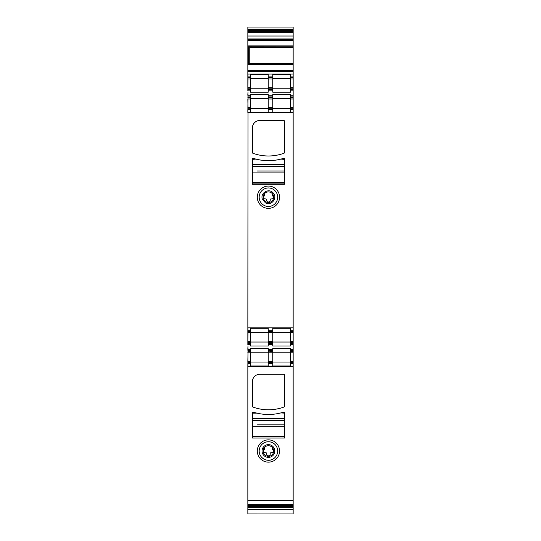 <?xml version="1.0" encoding="UTF-8"?>
<svg xmlns="http://www.w3.org/2000/svg" width="541" height="541" viewBox="0 0 541 541"><rect width="100%" height="100%" fill="white"/><g stroke="black" fill="none" stroke-linecap="round" stroke-linejoin="round"><path stroke-width="0.81" d="M284.282 436.168L252.559 436.168L252.559 436.925L284.282 436.925L284.282 412.377L282.659 412.411M252.559 436.168L252.559 420.303L284.282 420.303L252.559 420.303L252.559 412.377A0.379 0.379 0 0 0 252.18 412.749L252.37 438.054L284.471 438.054L284.661 412.749A0.379 0.379 0 0 0 284.282 412.377L282.774 412.377A50.043 50.043 0 0 1 281.381 412.769M255.994 412.905L256.894 413.128A50.043 50.043 0 0 0 282.774 412.377A50.043 50.043 0 0 1 254.074 412.377L252.559 412.377L254.189 412.411M282.132 412.56L281.55 412.722M280.853 412.905L284.282 413.128M284.282 424.841L257.455 424.841M254.716 412.56L255.291 412.722M252.559 413.128L256.894 413.128A50.043 50.043 0 0 1 254.074 412.377A50.043 50.043 0 0 0 255.467 412.769M284.282 182.371L252.559 182.371L252.559 183.122L284.282 183.122L284.282 158.574L282.659 158.608M252.559 182.371L252.559 166.506L284.282 166.506L252.559 166.506L252.559 158.574A0.379 0.379 0 0 0 252.18 158.953L252.37 184.258L284.471 184.258L284.661 158.953A0.379 0.379 0 0 0 284.282 158.574L282.774 158.574A50.043 50.043 0 0 1 254.074 158.574L254.189 158.608M282.612 158.621L281.685 158.885M280.82 159.115L284.282 159.331M284.282 171.037L257.455 171.037M254.229 158.621L255.163 158.885M256.028 159.115L252.559 159.331M272.292 447.407L272.292 449.422A0.379 0.379 0 0 0 272.623 449.801A1.136 1.136 0 0 1 273.618 450.923A1.792 1.792 0 0 1 271.819 452.716L270.973 452.716A0.757 0.757 0 0 0 270.216 453.473L270.216 454.027A1.792 1.792 0 0 1 268.424 455.82A1.792 1.792 0 0 1 266.632 454.027L266.632 453.473A0.757 0.757 0 0 0 265.874 452.716L265.022 452.716A1.792 1.792 0 0 1 263.23 450.923A1.136 1.136 0 0 1 264.224 449.801A0.379 0.379 0 0 0 264.549 449.422L264.549 447.407A5.288 5.288 0 0 1 270.96 446.366A5.288 5.288 0 0 0 263.339 452.465A5.288 5.288 0 0 0 272.596 454.251A5.288 5.288 0 0 0 270.96 446.366M273.09 446.663A6.377 6.377 -116.8 0 0 262.29 452.763A6.377 6.377 -116.8 0 0 265.367 456.604A6.377 6.377 114.9 0 0 273.09 446.663M272.86 459.126A9.251 9.251 0 0 1 260.302 455.441A9.251 9.251 0 0 1 263.988 442.883A9.251 9.251 0 0 1 276.546 446.568A9.251 9.251 0 0 1 272.86 459.126A9.251 9.251 0 0 0 276.546 446.568A9.251 9.251 0 0 0 259.173 450.788C258.693 457.618 267.004 462.683 272.86 459.126M273.766 460.783A11.145 11.145 0 0 0 278.202 445.662A11.145 11.145 0 0 0 257.286 450.741A11.145 11.145 0 0 0 273.766 460.783M247.839 513.95L247.839 366.392L293.161 366.392L293.161 513.95L247.839 513.943L293.161 513.95M283.721 374.23L259.923 374.23A7.554 7.554 0 0 0 252.37 381.784L252.37 406.325A0.757 0.757 0 0 0 252.87 407.035A45.322 45.322 0 0 0 283.978 407.035A0.757 0.757 0 0 0 284.471 406.325L284.471 374.981A0.757 0.757 0 0 0 283.721 374.23M247.839 366.392L248.028 363.559L250.483 363.559L250.483 365.993L268.235 365.993L268.235 363.559L272.765 363.559L272.765 365.993L290.517 365.993L290.517 363.559L293.161 363.559L293.161 366.392M247.839 365.993L248.028 348.343M268.235 349.587L272.765 349.587L272.765 350.717L268.235 350.717L268.235 348.282L250.483 348.282L250.483 350.717L248.028 350.717L247.839 348.343M247.839 348.282L248.028 345.915M247.839 344.678L247.839 328.272L248.028 330.7L250.483 330.7L250.483 328.272L268.235 328.272L268.235 330.7L272.765 330.7L272.765 328.272L290.517 328.272L290.517 330.7L293.161 330.7L293.161 108.815L290.517 108.815L290.517 109.762L293.161 109.762M248.028 112.129L247.839 328.272M247.839 112.129L248.028 94.547M268.235 95.784L272.765 95.784L272.765 96.92L268.235 96.92L268.235 94.486L250.483 94.486L250.483 96.92L248.028 96.92L247.839 94.547M247.839 94.486L248.028 92.119M247.839 90.874L247.839 74.469L248.028 76.903L250.483 76.903L250.483 74.469L268.235 74.469L268.235 76.903L272.765 76.903L272.765 74.469L290.517 74.469L290.517 76.903L293.161 76.903L293.161 64.846L247.839 64.846L247.839 70.296L293.161 70.296M247.839 70.296L247.839 74.469M247.839 63.601L247.839 64.846M247.839 46.959L247.839 63.791M247.839 47.162L247.839 46.262L293.161 46.262L293.161 47.162L248.028 47.108L248.028 63.642L293.161 63.588L293.161 64.846M247.839 29.153L293.161 29.153L293.161 27.05L247.839 27.05L247.839 46.262M247.839 504.787L293.161 504.787M293.161 29.153L293.161 39.703L247.839 39.703L293.161 39.703L293.161 46.262M247.839 31.797L293.161 31.797M247.839 45.904L293.161 45.904M247.839 64.487L293.161 64.487M247.839 71.047L293.161 71.047M272.765 95.784L272.765 94.486L290.517 94.486L290.517 95.784L293.161 95.784L293.161 88.798L290.517 88.798L290.517 88.23L272.765 88.23L272.765 88.798L268.235 88.798L268.235 90.874L272.765 90.874L272.765 92.18L290.517 92.18L290.517 90.874L293.161 90.874M247.839 87.669L248.028 78.979L250.483 78.979L250.483 87.669L248.028 87.669L248.028 89.745L250.483 89.745L250.483 92.18L268.235 92.18L268.235 90.874M247.839 112.19L247.839 109.762M273.766 187.429A11.145 11.145 0 0 1 278.202 202.55A11.145 11.145 0 0 1 263.082 206.987A11.145 11.145 0 0 1 262.628 187.693A11.145 11.145 0 0 1 273.766 187.429M283.721 120.433A0.757 0.757 0 0 1 284.471 121.184L284.471 152.528A0.757 0.757 0 0 1 283.978 153.238A45.322 45.322 0 0 1 252.87 153.238A0.757 0.757 0 0 1 252.37 152.528L252.37 127.98A7.554 7.554 0 0 1 259.923 120.433L283.721 120.433M254.074 158.574L252.559 158.574M272.765 349.587L272.765 348.282L290.517 348.282L290.517 349.587L293.161 349.587L293.161 342.595L290.517 342.595L290.517 330.7M293.161 343.068L290.517 343.068L290.517 345.976L272.765 345.976L272.765 342.595L268.235 342.595L268.235 344.678L272.765 344.678M247.839 341.466L248.028 332.776L250.483 332.776L250.483 341.466L248.028 341.466L248.028 343.542L250.483 343.542L250.483 345.976L268.235 345.976L268.235 344.678M293.161 63.588L248.481 63.601L293.161 63.588L293.161 47.162M249.753 63.588L249.753 47.162M293.161 88.798L293.161 77.85L290.517 77.85L290.517 76.903M293.161 77.85L293.161 76.903M293.161 87.669L290.517 87.669L290.517 77.85M290.517 87.669L290.517 88.23M293.161 89.745L290.517 89.745L290.517 88.798M290.517 89.745L290.517 90.874M293.161 95.784L293.161 96.92L290.517 96.92L290.517 95.784M290.517 96.92L290.517 97.867L293.161 97.867L290.517 97.867L290.517 98.996L293.161 98.996L293.161 97.394L290.517 97.394M293.161 96.92L293.161 97.394M290.517 108.815L290.517 98.996M290.517 107.686L293.161 107.686L293.161 98.996M293.161 107.686L293.161 108.815M290.517 109.762L290.517 112.19L272.765 112.19L272.765 109.762L268.235 109.762L268.235 112.19L250.483 112.19L250.483 109.762L248.028 109.762L248.028 108.815L250.483 108.815L250.483 109.762M293.161 342.595L293.161 330.7M293.161 331.647L290.517 331.647M290.517 343.068L290.517 342.595M290.517 343.542L293.161 343.542M293.161 349.587L293.161 350.717L290.517 350.717L290.517 349.587M290.517 350.717L290.517 351.664L293.161 351.664L293.161 351.19L290.517 351.19M293.161 350.717L293.161 351.19M290.517 351.664L290.517 361.483L293.161 361.483L293.161 351.664M290.517 361.483L290.517 363.559M293.161 361.483L293.161 362.612L290.517 362.612M293.161 362.612L293.161 363.559M250.483 350.717L250.483 351.664L248.028 351.664L247.839 352.793M248.028 363.559L248.028 361.483L250.483 361.483L250.483 351.664L248.028 351.664L247.839 350.717M250.483 361.483L250.483 363.559M247.839 361.483L248.028 352.793L250.483 352.793M290.517 362.051L272.765 362.051L290.517 362.051M272.765 350.717L272.765 363.559M268.235 350.717L268.235 363.559M268.235 362.051L250.483 362.051M259.923 374.23A7.554 7.554 0 0 0 252.37 381.784M247.839 62.384L248.691 62.384L248.447 47.108M248.691 62.384L248.447 63.642M247.839 89.745L248.028 90.874L250.483 90.874M250.483 78.979L250.483 77.85L248.028 77.85L247.839 78.979M250.483 76.903L250.483 77.85L248.028 77.85L247.839 76.903M250.483 87.669L250.483 88.798L248.028 88.798L250.483 88.798L250.483 89.745M268.235 87.669L268.235 78.979L272.765 78.979L272.765 87.669L268.235 87.669L268.235 88.23L250.483 88.23M268.235 88.23L268.235 88.798M268.235 78.979L268.235 76.903M268.235 89.745L272.765 89.745L272.765 90.874M272.765 78.979L272.765 76.903M272.765 87.669L272.765 88.23M272.765 89.745L272.765 88.798M290.517 108.247L272.765 108.247L272.765 98.428L290.517 98.428M272.765 96.92L272.765 98.428M272.765 108.247L272.765 109.762M272.765 107.686L268.235 107.686L268.235 109.762M268.235 107.686L268.235 97.867L272.765 97.867L268.235 97.867L268.235 96.92M250.483 98.428L268.235 98.428M250.483 96.92L250.483 108.815L248.028 108.815L247.839 98.996M247.839 96.92L248.028 98.996L250.483 98.996M272.86 189.086A9.251 9.251 0 0 0 263.609 189.303A9.251 9.251 0 0 0 263.988 205.33A9.251 9.251 0 0 0 276.546 201.644A9.251 9.251 0 0 0 272.86 189.086A9.251 9.251 0 0 0 260.302 192.772A9.251 9.251 0 0 0 263.988 205.33M283.978 153.238A0.757 0.757 0 0 0 284.471 152.528M247.839 343.542L248.028 344.678L250.483 344.678M250.483 332.776L250.483 331.647L248.028 331.647L247.839 332.776M250.483 330.7L250.483 331.647L248.028 331.647L247.839 330.7M250.483 341.466L250.483 342.595L248.028 342.595L250.483 342.595L250.483 343.542M268.235 342.034L250.483 342.034M268.235 341.466L268.235 332.776L272.765 332.776L272.765 341.466L268.235 341.466L268.235 342.595M268.235 332.776L268.235 330.7M268.235 343.542L272.765 343.542M272.765 332.776L272.765 330.7M272.765 341.466L272.765 342.595M290.517 342.034L272.765 342.034M272.765 352.232L290.517 352.232M250.483 352.232L268.235 352.232M272.765 78.411L290.517 78.411M250.483 78.411L268.235 78.411M268.235 108.247L250.483 108.247M272.765 332.215L290.517 332.215L272.765 332.215M250.483 332.215L268.235 332.215L250.483 332.215M250.483 362.612L248.028 362.612M270.121 351.664L272.765 351.664M272.765 362.612L268.235 362.612M272.765 77.85L268.235 77.85M272.765 108.815L270.879 108.815L272.765 108.815M268.235 108.815L270.879 108.815M248.028 97.867L250.483 97.867L248.028 97.867M272.765 331.647L268.235 331.647M265.367 202.801C271.305 206.506 278.142 197.702 273.09 192.86C268.965 187.876 260.153 192.853 262.29 198.966L265.367 202.801M272.292 193.604A5.288 5.288 -115.6 0 0 263.339 198.662A5.288 5.288 -115.6 0 0 265.888 201.847A5.288 5.288 115.1 0 0 272.292 193.604L272.292 195.626A0.379 0.379 0 0 0 272.623 195.998A1.136 1.136 0 0 1 273.618 197.127A1.792 1.792 0 0 1 271.819 198.919L270.973 198.919A0.757 0.757 0 0 0 270.216 199.676L270.216 200.231A1.792 1.792 0 0 1 268.424 202.023A1.792 1.792 0 0 1 266.632 200.231L266.632 199.676A0.757 0.757 0 0 0 265.874 198.919L265.022 198.919A1.792 1.792 0 0 1 263.23 197.127A1.136 1.136 0 0 1 264.224 195.998A0.379 0.379 0 0 0 264.549 195.626L264.549 193.604M284.282 418.416L252.559 418.416M284.282 426.727L252.559 426.727M284.282 164.62L252.559 164.62M284.282 172.924L252.559 172.924M247.839 500.547L293.161 500.547M248.028 365.993L248.028 366.392M247.839 504.3L293.161 504.3M247.839 504.591L293.161 504.591L247.839 504.597M247.839 505.26L293.161 505.26M247.839 506.078L293.161 506.078M247.839 506.606L293.161 506.606M247.839 507.424L293.161 507.424M247.839 29.971L293.161 29.971M247.839 30.499L293.161 30.499M247.839 31.317L293.161 31.317M247.839 31.987L293.161 31.987L247.839 31.987M247.839 32.277L293.161 32.277M247.839 36.031L293.161 36.031M247.839 38.945L293.161 38.945M247.839 39.703L293.161 39.703M247.839 40.46L293.161 40.46M248.691 48.365L247.839 48.365M247.839 71.804L293.161 71.804M247.839 74.07L293.161 74.07M248.028 74.07L248.028 74.469M247.839 95.784L250.483 95.784M250.483 107.686L247.839 107.686M247.839 112.596L248.028 112.19M247.839 327.866L293.161 327.866M293.161 112.596L248.028 112.596M248.028 327.866L248.028 328.272M247.839 349.587L250.483 349.587M290.517 344.678L293.161 344.678M249.753 47.236L293.161 47.236M249.753 63.513L293.161 63.513M290.517 77.377L293.161 77.377M290.517 78.979L293.161 78.979M293.161 89.272L290.517 89.272M290.517 109.289L293.161 109.289M290.517 331.173L293.161 331.173M290.517 332.776L293.161 332.776M293.161 341.466L290.517 341.466M290.517 352.793L293.161 352.793M290.517 363.085L293.161 363.085M250.483 351.19L248.028 351.19M248.028 363.085L250.483 363.085M272.765 351.19L268.235 351.19M268.235 352.793L272.765 352.793M268.235 361.483L272.765 361.483M268.235 363.085L272.765 363.085M248.028 89.272L250.483 89.272M250.483 77.377L248.028 77.377M268.235 77.377L272.765 77.377M272.765 89.272L268.235 89.272M272.765 97.394L268.235 97.394M268.235 98.996L272.765 98.996M268.235 109.289L272.765 109.289M250.483 97.394L248.028 97.394M248.028 109.289L250.483 109.289M248.028 343.068L250.483 343.068M250.483 331.173L248.028 331.173M268.235 331.173L272.765 331.173M272.765 343.068L268.235 343.068M247.839 509.534L293.161 509.534"/></g></svg>
